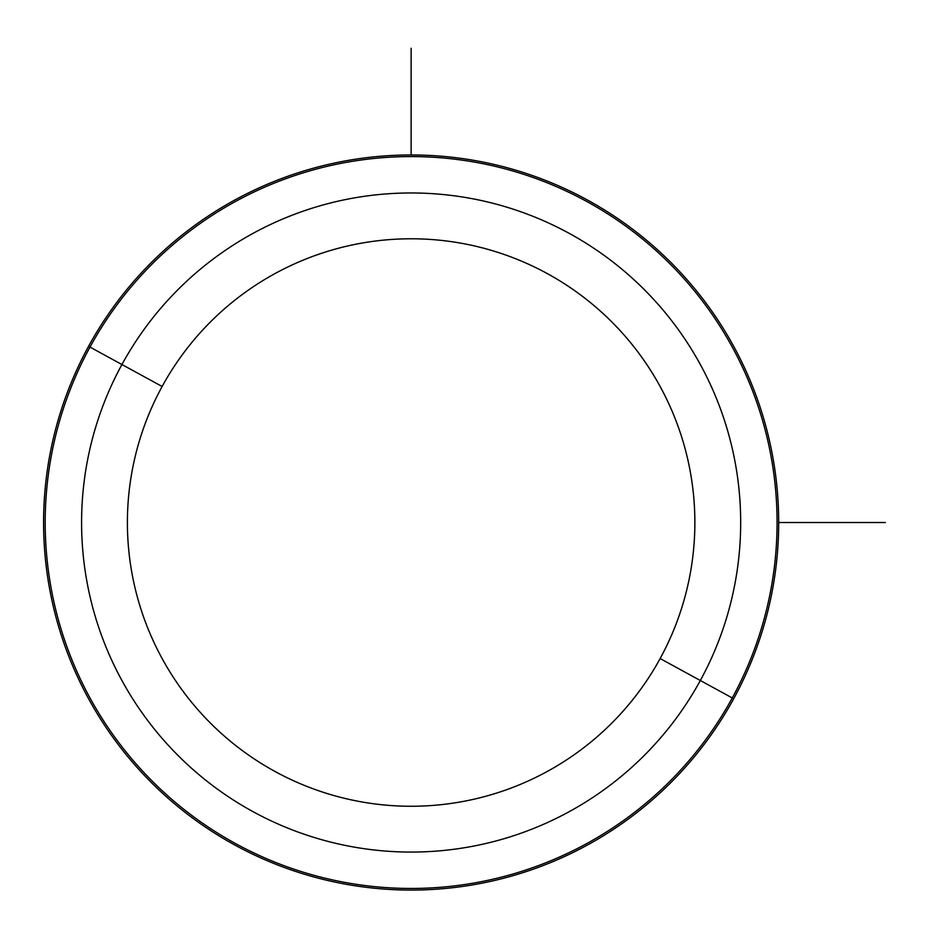 <?xml version="1.0" encoding="UTF-8"?>
<svg xmlns="http://www.w3.org/2000/svg" width="932" height="932" viewBox="0 0 932 932"><rect width="100%" height="100%" fill="white"/><g stroke="black" fill="none" stroke-linecap="round" stroke-linejoin="round"><path stroke-width="1.4" d="M660.136 658.551A283.736 283.736 0 0 1 275.103 771.521A283.736 283.736 0 0 1 162.133 386.489A283.736 283.736 0 0 1 547.166 273.519A283.736 283.736 0 0 1 660.136 658.551L700.34 680.511A329.544 329.544 0 0 1 253.143 811.725A329.544 329.544 0 0 1 121.929 364.529L162.133 386.489A283.736 283.736 0 0 0 275.103 771.521A283.736 283.736 0 0 0 660.136 658.551A283.736 283.736 0 0 0 547.166 273.519A283.736 283.736 0 0 0 162.133 386.489L121.929 364.529A329.544 329.544 0 0 1 569.126 233.315A329.544 329.544 0 0 1 700.34 680.511L660.136 658.551M88.575 346.308A367.558 367.558 0 0 0 234.922 845.079A367.558 367.558 0 0 0 733.694 698.732A367.558 367.558 0 0 0 587.346 199.961A367.558 367.558 0 0 0 88.575 346.308L121.929 364.529A329.544 329.544 0 0 0 253.143 811.725A329.544 329.544 0 0 0 700.34 680.511L732.272 697.963A365.938 365.938 0 0 1 235.691 843.658A365.938 365.938 0 0 1 89.996 347.077A365.938 365.938 0 0 1 586.577 201.382A365.938 365.938 0 0 1 732.272 697.963L700.34 680.511A329.544 329.544 0 0 0 569.126 233.315A329.544 329.544 0 0 0 121.929 364.529L89.996 347.077A365.938 365.938 0 0 0 235.691 843.658A365.938 365.938 0 0 0 732.272 697.963L733.694 698.732A367.558 367.558 0 0 1 234.922 845.079A367.558 367.558 0 0 1 88.575 346.308A367.558 367.558 0 0 1 587.346 199.961A367.558 367.558 0 0 1 733.694 698.732L732.272 697.963A365.938 365.938 0 0 0 586.577 201.382A365.938 365.938 0 0 0 89.996 347.077L88.575 346.308M778.686 522.514L885.4 522.514M411.128 154.968L411.128 48.254"/></g></svg>
